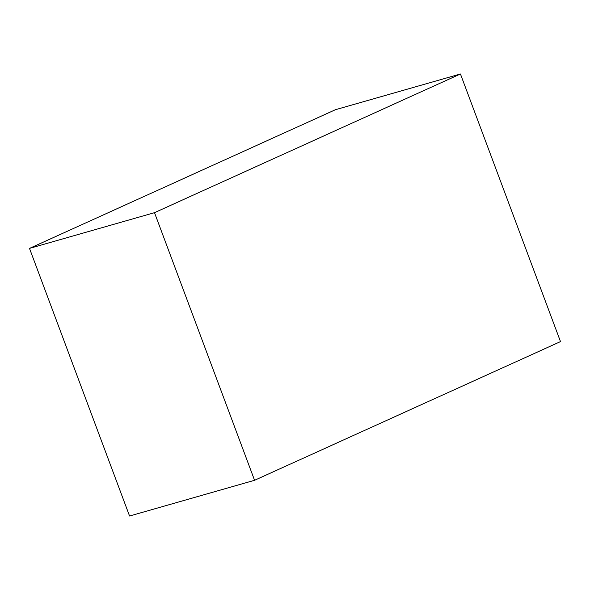 <?xml version="1.0" encoding="UTF-8"?>
<svg xmlns="http://www.w3.org/2000/svg" width="590" height="590" viewBox="0 0 590 590"><rect width="100%" height="100%" fill="white"/><g stroke="black" fill="none" stroke-linecap="round" stroke-linejoin="round"><path stroke-width="0.89" d="M154.506 212.673L29.5 248.397L335.437 109.71L460.443 73.986L154.506 212.673L254.563 480.29L129.557 516.014L29.5 248.397M254.563 480.29L560.5 341.603L460.443 73.986"/></g></svg>
